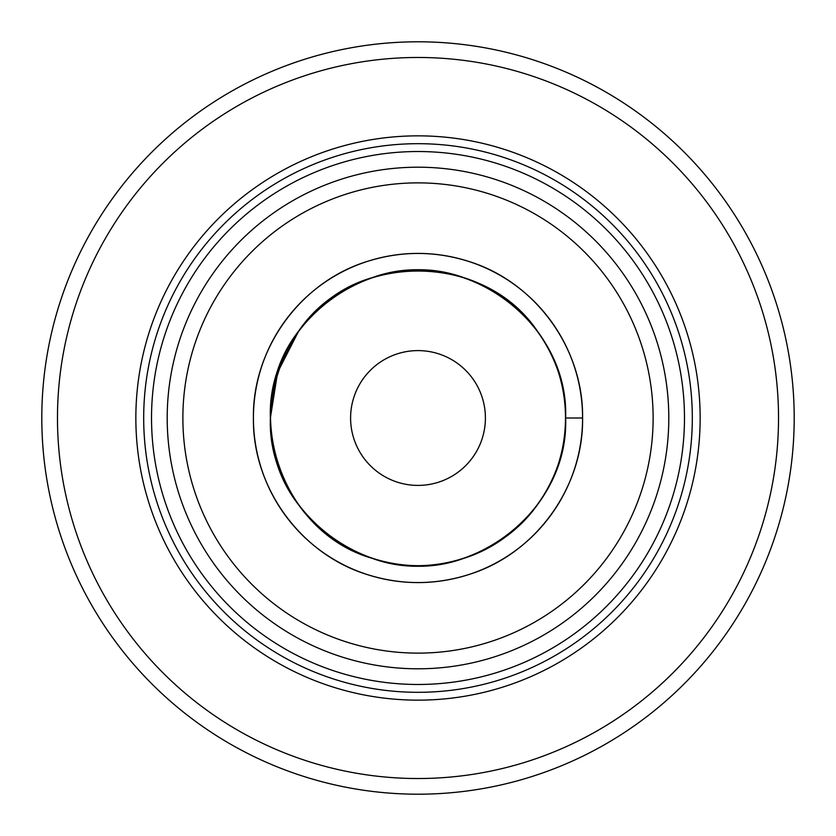 <?xml version="1.0" encoding="UTF-8"?>
<svg xmlns="http://www.w3.org/2000/svg" width="836" height="836" viewBox="0 0 836 836"><rect width="100%" height="100%" fill="white"/><g stroke="black" fill="none" stroke-linecap="round" stroke-linejoin="round"><path stroke-width="1.25" d="M778.525 418A360.525 360.525 0 0 1 418 778.525A360.525 360.525 0 0 1 57.475 418A360.525 360.525 0 0 1 418 57.475A360.525 360.525 0 0 1 778.525 418M794.2 418A376.2 376.2 0 0 1 418 794.2A376.2 376.2 0 0 1 41.8 418A376.2 376.2 0 0 1 418 41.8A376.2 376.2 0 0 1 794.2 418M350.597 418A67.402 67.402 0 0 1 418 350.597A67.402 67.402 0 0 1 485.402 418A67.402 67.402 0 0 1 418 485.402A67.402 67.402 0 0 1 350.597 418M653.125 418A235.125 235.125 0 0 1 418 653.125A235.125 235.125 0 0 1 182.875 418A235.125 235.125 0 0 1 418 182.875A235.125 235.125 0 0 1 653.125 418M668.8 418A250.8 250.8 0 0 1 418 668.8A250.8 250.8 0 0 1 167.2 418A250.8 250.8 0 0 1 418 167.2A250.8 250.8 0 0 1 668.8 418M143.688 418A274.312 274.312 0 0 1 418 143.688A274.312 274.312 0 0 1 692.312 418A274.312 274.312 0 0 1 418 692.312A274.312 274.312 0 0 1 143.688 418A274.312 274.312 0 0 1 418 143.688A274.312 274.312 0 0 1 692.312 418A274.312 274.312 0 0 1 418 692.312A274.312 274.312 0 0 1 143.688 418A274.312 274.312 0 0 1 418 143.688A274.312 274.312 0 0 1 692.312 418A274.312 274.312 0 0 1 418 692.312A274.312 274.312 0 0 1 143.688 418M253.412 418C252.357 348.497 300.709 281.941 367.14 261.469C401.05 250.769 434.95 250.769 468.86 261.469C535.291 281.941 583.643 348.497 582.587 418C583.643 487.503 535.291 554.059 468.86 574.531C434.95 585.231 401.05 585.231 367.14 574.531C300.709 554.059 252.357 487.503 253.412 418A164.587 164.587 0 0 1 418 253.412A164.587 164.587 0 0 1 582.587 418A164.587 164.587 0 0 1 418 582.587A164.587 164.587 0 0 1 253.412 418A164.587 164.587 0 0 0 460.5 577.007A164.587 164.587 0 0 0 560.642 335.894A164.587 164.587 0 0 0 301.848 301.388M565.617 418C569.306 514.506 463.029 591.721 372.386 558.396C279.464 532.083 238.866 407.142 298.577 331.234C352.311 250.988 483.689 250.988 537.423 331.234C574.834 381.111 574.834 454.888 537.423 504.766C501.548 555.752 431.376 578.554 372.386 558.396C312.8 540.025 269.432 480.345 270.383 418C269.432 355.655 312.8 295.975 372.386 277.604C463.029 244.279 569.306 321.494 565.617 418C569.306 514.506 463.029 591.721 372.386 558.396C312.8 540.025 269.432 480.345 270.383 418C269.432 355.655 312.8 295.975 372.386 277.604C463.029 244.279 569.306 321.494 565.617 418C566.568 480.345 523.2 540.025 463.614 558.396C404.624 578.554 334.452 555.752 298.577 504.766C238.866 428.858 279.464 303.917 372.386 277.604C431.376 257.446 501.548 280.248 537.423 331.234C574.834 381.111 574.834 454.888 537.423 504.766C501.548 555.752 431.376 578.554 372.386 558.396C312.8 540.025 269.432 480.345 270.383 418C266.694 321.494 372.971 244.279 463.614 277.604C523.2 295.975 566.568 355.655 565.617 418C566.568 480.345 523.2 540.025 463.614 558.396C372.971 591.721 266.694 514.506 270.383 418C266.694 514.506 372.971 591.721 463.614 558.396C523.2 540.025 566.568 480.345 565.617 418C566.568 355.655 523.2 295.975 463.614 277.604C372.971 244.279 266.694 321.494 270.383 418C269.432 480.345 312.8 540.025 372.386 558.396C431.376 578.554 501.548 555.752 537.423 504.766C574.834 454.888 574.834 381.111 537.423 331.234C501.548 280.248 431.376 257.446 372.386 277.604C279.464 303.917 238.866 428.858 298.577 504.766C334.452 555.752 404.624 578.554 463.614 558.396C523.2 540.025 566.568 480.345 565.617 418C569.306 321.494 463.029 244.279 372.386 277.604C312.8 295.975 269.432 355.655 270.383 418C269.432 480.345 312.8 540.025 372.386 558.396C463.029 591.721 569.306 514.506 565.617 418C569.306 321.494 463.029 244.279 372.386 277.604C312.8 295.975 269.432 355.655 270.383 418C269.432 480.345 312.8 540.025 372.386 558.396C431.376 578.554 501.548 555.752 537.423 504.766C574.834 454.888 574.834 381.111 537.423 331.234C483.689 250.988 352.311 250.988 298.577 331.234C238.866 407.142 279.464 532.083 372.386 558.396C463.029 591.721 569.306 514.506 565.617 418L582.587 418M270.383 418L277.604 372.386L298.577 331.234M151.525 418A266.475 266.475 0 0 1 418 151.525A266.475 266.475 0 0 1 684.475 418A266.475 266.475 0 0 1 418 684.475A266.475 266.475 0 0 1 151.525 418M700.15 418A282.15 282.15 0 0 1 418 700.15A282.15 282.15 0 0 1 135.85 418A282.15 282.15 0 0 1 418 135.85A282.15 282.15 0 0 1 700.15 418"/></g></svg>
